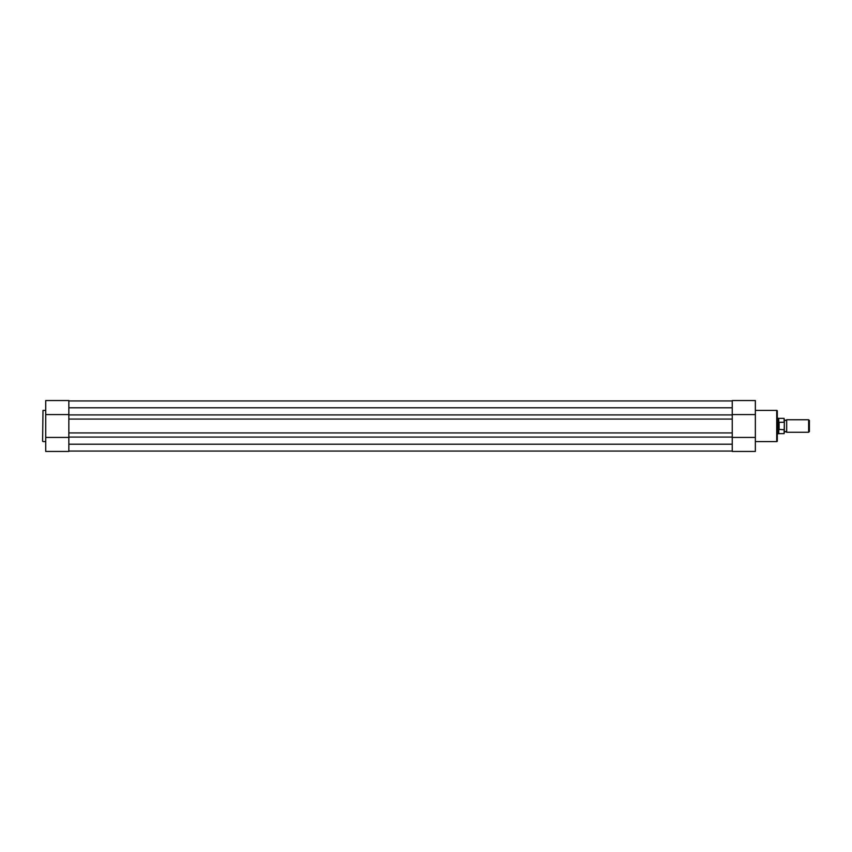 <?xml version="1.0" encoding="UTF-8"?>
<svg xmlns="http://www.w3.org/2000/svg" width="852" height="852" viewBox="0 0 852 852"><rect width="100%" height="100%" fill="white"/><g stroke="black" fill="none" stroke-linecap="round" stroke-linejoin="round"><path stroke-width="1.28" d="M732.251 414.913L732.251 407.788L68.842 407.788L68.842 414.913L732.251 414.913L732.251 444.212L68.842 444.212L68.842 437.087L732.251 437.087M68.842 400.941L732.251 400.941L68.842 400.941M68.842 451.059L732.251 451.059M68.842 437.087L68.842 432.933L732.251 432.933M68.842 432.933L68.842 419.067L732.251 419.067M68.842 414.913L68.842 419.067M42.6 441.198L42.994 410.408L42.6 441.198M68.842 437.555L68.842 451.453L45.731 451.453L45.731 400.546L68.842 400.546L45.731 400.546M45.731 410.408L42.994 410.408M45.731 441.592L42.994 441.592M68.842 414.445L68.842 400.546M68.842 414.573L45.731 414.573M68.842 437.427L45.731 437.427M777.29 410.962L777.29 441.038A0.543 0.543 0 0 1 776.736 441.592L776.736 410.408A0.543 0.543 0 0 1 777.29 410.962L777.29 417.778M732.251 414.445L732.251 400.546L755.351 400.546L755.351 451.453L732.251 451.453L755.351 451.453M755.351 441.592L776.736 441.592M755.351 410.408L776.736 410.408M732.251 437.555L732.251 451.453M777.29 441.038L777.29 434.222M732.251 437.427L755.351 437.427M732.251 414.573L755.351 414.573M786.684 419.738L786.684 432.262L785.512 431.485L784.341 432.262L784.341 419.738L785.512 420.515L786.684 419.738L808.633 419.738L808.633 432.262L809.4 431.506L809.4 420.494L808.633 419.738M777.29 418.172L778.068 418.172L778.068 426L778.856 422.326L784.106 422.262L784.106 418.364L784.106 422.262M784.106 429.738L778.749 429.387L778.749 433.636L784.106 433.636L784.341 422.762M784.341 429.238L784.106 433.636M778.856 429.674L778.856 422.326M778.749 429.387L778.068 426L778.068 433.828L778.749 433.636M779.09 429.738L779.09 422.262M784.106 418.364L778.749 418.364L778.749 422.613M778.749 418.364L778.068 418.172M777.29 433.828L778.068 433.828M786.684 432.262L808.633 432.262"/></g></svg>
